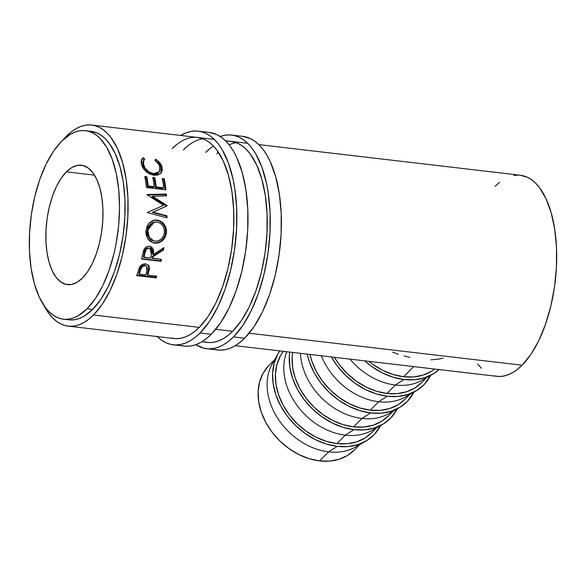 <?xml version="1.0" encoding="UTF-8"?>
<svg xmlns="http://www.w3.org/2000/svg" width="586" height="586" viewBox="0 0 586 586"><rect width="100%" height="100%" fill="white"/><g stroke="black" fill="none" stroke-linecap="round" stroke-linejoin="round"><path stroke-width="0.88" d="M198.251 131.147A107.56 49.92 96.7 0 0 180.759 135.469L186.238 132.78L191.248 131.374L196.2 131L201.057 131.652L205.767 133.33L210.279 136.011L214.557 139.68L218.563 144.295L222.248 149.811L228.533 163.326L233.169 179.712L234.818 188.787L236.678 208.272L236.576 228.892L234.525 249.863L230.598 270.373L224.951 289.645L217.794 306.925L209.407 321.56L200.112 332.98L211.238 334.284A107.56 49.92 -83.3 0 0 247.995 216.798A107.56 49.92 -83.3 0 0 209.385 132.451L198.251 131.147A107.56 49.92 96.7 0 1 236.869 215.494A107.56 49.92 96.7 0 1 200.112 332.98L195.226 337.346L190.26 340.752L185.242 343.169L180.232 344.575L175.28 344.949L170.423 344.297L165.713 342.62L161.201 339.931L156.916 336.269M176.811 144.449L172.218 148.551A101.231 46.983 96.7 0 1 197.511 137.432A101.231 46.983 96.7 0 1 233.858 216.813A101.231 46.983 96.7 0 1 199.262 327.391A101.231 46.983 96.7 0 1 173.961 338.518L68.262 326.138M202.998 138.801A101.231 46.983 -83.3 0 0 183.352 149.855L187.938 145.753M171.324 338.041L175.895 338.657L180.561 338.305L185.271 336.979L189.996 334.709L194.669 331.5L199.262 327.391L208.015 316.645L215.912 302.874L222.643 286.605L227.961 268.469L231.66 249.16L233.587 229.426L233.682 210.015L231.924 191.681L228.401 175.126L223.237 160.989L216.63 149.804L212.865 145.46L208.836 142.01L204.587 139.483L197.46 137.424M173.229 344.802L184.363 346.106A107.56 49.92 -83.3 0 0 211.238 334.284L200.112 332.98A107.56 49.92 96.7 0 1 173.229 344.802A107.56 49.92 96.7 0 1 157.209 336.554M181.557 345.601L186.407 346.253L191.366 345.879L196.376 344.473L201.394 342.056L206.36 338.649L211.238 334.284L220.541 322.864L228.928 308.229L236.085 290.949L241.732 271.677L245.659 251.167L247.71 230.195L247.805 209.576L245.944 190.091L242.201 172.504L236.715 157.48L233.382 151.115L229.69 145.599L225.691 140.984L221.413 137.314L216.901 134.634L209.327 132.443M219.633 136.692L224.643 135.285L229.595 134.912L234.451 135.564L239.161 137.241L243.681 139.922L247.959 143.592L251.958 148.207L255.643 153.722L261.927 167.237L266.564 183.623L268.212 192.699L270.073 212.183L269.978 232.803L267.927 253.775L264 274.285L258.345 293.557L251.189 310.836L242.802 325.472L233.506 336.891L244.64 338.195A107.56 49.92 -83.3 0 0 281.397 220.71A107.56 49.92 -83.3 0 0 242.78 136.362L231.646 135.058A107.56 49.92 96.7 0 1 270.263 219.406A107.56 49.92 96.7 0 1 233.506 336.891L228.628 341.257L223.654 344.663L218.644 347.08L213.634 348.487L208.675 348.86L203.818 348.209L195.812 344.678A107.56 49.92 96.7 0 0 206.624 348.714L217.758 350.018A107.56 49.92 -83.3 0 0 244.64 338.195L233.506 336.891A107.56 49.92 96.7 0 1 206.624 348.714M220.197 136.479A107.56 49.92 96.7 0 1 231.646 135.058M226.02 141.314A101.231 46.983 96.7 0 1 230.913 141.343A101.231 46.983 96.7 0 1 267.253 220.724A101.231 46.983 96.7 0 1 232.657 331.302A101.231 46.983 96.7 0 1 207.363 342.429L201.848 341.785M236.392 142.713A101.231 46.983 -83.3 0 0 229.119 144.852M218.351 152.221A101.231 46.983 -83.3 0 0 216.747 153.766L218.351 152.221M210.206 148.361L205.613 152.463A101.231 46.983 96.7 0 1 213.436 146.046M204.719 341.953L209.29 342.568L213.956 342.209L218.673 340.891L223.391 338.62L228.064 335.412L232.657 331.302L241.41 320.557L249.306 306.786L256.038 290.517L261.356 272.38L265.055 253.071L266.982 233.338L267.077 213.927L265.326 195.592L261.796 179.038L256.631 164.9L250.024 153.715L246.259 149.371L242.23 145.921L237.982 143.394L230.855 141.336M214.952 349.512L219.809 350.164L224.76 349.791L229.771 348.384L234.788 345.967L239.755 342.561L244.64 338.195L253.936 326.776L262.323 312.14L269.479 294.861L275.127 275.588L279.053 255.078L281.104 234.107L281.207 213.487L279.346 194.003L275.596 176.415L270.109 161.392L266.776 155.026L263.092 149.511L259.085 144.896L254.807 141.226L250.295 138.545L242.721 136.355M360.265 443.8A60.109 45.884 -135.1 0 1 328.621 451.865L319.597 460.904A60.109 45.884 44.9 0 0 354.112 450.268L359.76 444.606M365.657 441.258A63.266 48.294 -135.1 0 0 380.592 425.539L374.198 434.607L366.814 440.569L357.973 444.606L348.011 446.561L337.316 446.364L328.621 451.865A60.109 45.884 44.9 0 0 355.541 447.008L365.657 441.258A63.266 48.294 -135.1 0 1 337.316 446.364A63.266 48.294 -135.1 0 1 283.675 410.947A63.266 48.294 -135.1 0 1 278.006 353.798A63.266 48.294 -135.1 0 1 279.815 350.911L277.889 354.01L274.204 363.071L272.622 373.179L273.201 383.962L275.918 394.986L280.672 405.842L287.279 416.111L295.483 425.385L304.969 433.325L315.371 439.617L326.292 444.02L337.316 446.364L328.621 451.865A60.109 45.884 -135.1 0 1 275.772 415.108A60.109 45.884 -135.1 0 1 275.471 359.196M376.937 427.091A60.109 45.884 -135.1 0 1 345.286 435.156L336.891 443.573A60.109 45.884 44.9 0 0 371.414 432.929L376.432 427.897M371.927 432.402L364.917 438.064L356.515 441.903L347.051 443.763L336.891 443.573L326.424 441.346L316.044 437.163L306.163 431.186L297.146 423.641L289.359 414.829L283.082 405.073L278.57 394.766L275.984 384.284L275.435 374.051L276.936 364.441L280.438 355.834L283.404 351.336A60.109 45.884 44.9 0 0 284.217 407.116A60.109 45.884 44.9 0 0 336.891 443.573L345.286 435.156A60.109 45.884 -135.1 0 1 286.781 351.732A60.109 45.884 44.9 0 0 345.286 435.156L353.988 429.655L345.286 435.156A60.109 45.884 44.9 0 0 372.213 430.3L382.328 424.55A63.266 48.294 -135.1 0 1 353.988 429.655L342.964 427.311L332.042 422.909L321.633 416.617L312.148 408.676L303.951 399.403L297.344 389.133L292.59 378.278L289.872 367.254L289.294 356.478L289.704 352.069A63.266 48.294 -135.1 0 0 353.988 429.655L364.682 429.853L374.644 427.897L383.486 423.861L390.869 417.899L397.257 408.83A63.266 48.294 -135.1 0 1 382.328 424.55M393.609 410.383A60.109 45.884 -135.1 0 1 361.958 418.448L353.563 426.864A60.109 45.884 44.9 0 0 388.078 416.221L393.103 411.189M388.599 415.694L381.589 421.356L373.187 425.194L363.723 427.055L353.563 426.864L343.096 424.638L332.716 420.455L322.835 414.478L313.818 406.933L306.024 398.121L299.754 388.364L295.234 378.058L292.656 367.576L292.106 357.343L292.604 352.413A60.109 45.884 44.9 0 0 353.563 426.864L361.958 418.448A60.109 45.884 -135.1 0 1 300.486 353.336A60.109 45.884 44.9 0 0 361.958 418.448L370.652 412.947L361.958 418.448A60.109 45.884 44.9 0 0 388.884 413.591L399 407.841A63.266 48.294 -135.1 0 1 370.652 412.947L359.636 410.603L348.714 406.201L338.305 399.908L328.819 391.975L320.615 382.695L314.015 372.425L309.262 361.569L307.196 354.12A63.266 48.294 -135.1 0 0 370.652 412.947L381.354 413.145L391.316 411.189L400.157 407.153L407.541 401.19L413.928 392.122A63.266 48.294 -135.1 0 1 399 407.841M410.281 393.675A60.109 45.884 -135.1 0 1 378.629 401.74L370.235 410.156A60.109 45.884 44.9 0 0 404.75 399.513L409.775 394.481M405.27 398.985L398.26 404.648L389.858 408.486L380.395 410.347L370.235 410.156L359.76 407.929L349.388 403.747L339.499 397.769L330.489 390.225L322.696 381.413L316.425 371.656L311.906 361.35L309.979 354.449A60.109 45.884 44.9 0 0 370.235 410.156L378.629 401.74A60.109 45.884 -135.1 0 1 321.355 355.775A60.109 45.884 44.9 0 0 378.629 401.74L387.324 396.239L378.629 401.74A60.109 45.884 44.9 0 0 405.556 396.883L415.664 391.133A63.266 48.294 -135.1 0 1 387.324 396.239L376.307 393.895L365.386 389.492L354.977 383.2L345.491 375.267L337.287 365.986L331.361 356.947A63.266 48.294 -135.1 0 0 387.324 396.239L398.026 396.436L407.981 394.481L416.829 390.444L424.213 384.482L430.6 375.414A63.266 48.294 -135.1 0 1 415.664 391.133M426.952 376.966A60.109 45.884 -135.1 0 1 395.301 385.031L386.907 393.448A60.109 45.884 44.9 0 0 421.422 382.805L426.447 377.78M421.942 382.277L414.925 387.939L406.53 391.778L397.066 393.638L386.907 393.448L376.432 391.221L366.06 387.038L356.171 381.061L347.161 373.516L339.367 364.704L334.416 357.306A60.109 45.884 44.9 0 0 386.907 393.448L395.301 385.031A60.109 45.884 -135.1 0 1 350.032 359.137A60.109 45.884 44.9 0 0 395.301 385.031L403.996 379.53L395.301 385.031A60.109 45.884 44.9 0 0 422.228 380.175L432.336 374.425A63.266 48.294 -135.1 0 1 403.996 379.53L392.979 377.186L382.05 372.784L371.649 366.492L364.609 360.844A63.266 48.294 -135.1 0 0 403.996 379.53L414.69 379.735L424.652 377.772L433.493 373.736L439.046 369.561A63.266 48.294 -135.1 0 1 432.336 374.425M66.386 171.845L94.5 175.133L66.386 171.845L61.193 178.225L56.505 186.407L52.506 196.061L49.349 206.829L47.151 218.292L46.008 230.012L45.95 241.535L46.99 252.42L49.085 262.25L52.154 270.644L56.073 277.288L60.702 281.917L65.859 284.349L71.338 284.503L76.942 282.371L82.45 278.028A60.109 27.894 96.7 0 1 67.427 284.635A60.109 27.894 96.7 0 1 45.847 237.498A60.109 27.894 96.7 0 1 66.386 171.845A60.109 27.894 96.7 0 1 81.41 165.237A60.109 27.894 96.7 0 1 102.99 212.374A60.109 27.894 96.7 0 1 82.45 278.028L87.644 271.648L92.332 263.466L96.331 253.811L99.488 243.044L101.678 231.58L102.828 219.86L102.88 208.338L101.839 197.453L99.745 187.623L96.683 179.228L92.756 172.584L88.134 167.955L82.978 165.523L77.491 165.369L71.895 167.501L66.386 171.845M63.376 319.194L68.943 319.846A94.903 44.045 -83.3 0 0 92.661 309.415L87.094 308.763A94.903 44.045 96.7 0 1 63.376 319.194A94.903 44.045 96.7 0 1 29.307 244.772A94.903 44.045 96.7 0 1 61.742 141.109L70.43 134.253L74.854 132.114L79.271 130.876L83.652 130.546L87.929 131.125L92.09 132.604L96.067 134.97L99.847 138.208L106.63 147.145L112.175 159.07L116.27 173.529L118.753 189.967L119.537 207.744L118.584 226.181L115.933 244.567L113.999 253.526L109.018 270.527L102.704 285.778L95.298 298.692L87.094 308.763L92.661 309.415A94.903 44.045 -83.3 0 0 125.096 205.752A94.903 44.045 -83.3 0 0 91.02 131.33L85.453 130.678A94.903 44.045 96.7 0 1 119.529 205.1A94.903 44.045 96.7 0 1 87.094 308.763L78.407 315.62L73.983 317.759L69.558 318.996L65.185 319.326L60.9 318.747L56.747 317.268L52.762 314.902L48.99 311.664L45.459 307.591L39.262 297.109L34.42 283.858L31.117 268.337L29.476 251.145L29.564 232.95L31.373 214.447L34.83 196.347L39.819 179.345L46.133 164.095L53.538 151.181L61.742 141.109A94.903 44.045 96.7 0 1 85.453 130.678M91.76 125.045A101.231 46.983 96.7 0 0 66.46 136.172L63.207 139.688A101.231 46.983 96.7 0 1 66.46 136.172L71.053 132.062L75.733 128.854L80.45 126.583L85.168 125.258L89.826 124.906L94.397 125.521L98.829 127.096L103.077 129.623L107.106 133.073L110.871 137.417L117.478 148.602L122.642 162.74L126.173 179.294L127.924 197.629L127.829 217.04L125.902 236.773L122.203 256.082L116.885 274.219L110.153 290.488L102.257 304.259L93.504 315.004L199.262 327.391L93.504 315.004A101.231 46.983 96.7 0 1 68.21 326.131A101.231 46.983 96.7 0 1 43.818 305.291L49.092 313.759L52.857 318.103L56.886 321.553L61.134 324.08L65.566 325.655L70.137 326.27L74.803 325.919L79.52 324.593L84.238 322.322L88.911 319.114L93.504 315.004A101.231 46.983 96.7 0 0 128.1 204.433A101.231 46.983 96.7 0 0 91.76 125.045L214.271 139.395M215.721 329.317L232.657 331.302L215.721 329.317M235.25 345.696L496.803 376.329A101.231 46.983 -83.3 0 0 522.097 365.203L249.123 333.229L522.097 365.203A101.231 46.983 -83.3 0 0 556.693 254.624A101.231 46.983 -83.3 0 0 520.353 175.243L258.8 144.61M142.838 157.993L143.211 157.751L144.83 159.128L143.826 160.146L143.174 163.047L144.881 167.75L148.741 171.705L152.902 173.478L156.88 173.39L159.165 171.881L160.234 169.471L159.246 164.856L154.821 160.3L155.532 159.194L157.788 160.762L161.084 164.681L162.088 167.31L162.227 170.68L161.055 173.09L157.546 175.119L153.957 175.251L149.84 174.064L146.046 171.493L143.123 168.087L141.336 163.904L141.211 160.469L142.838 157.993M165.926 189.864L146.449 187.586A101.231 46.983 -83.3 0 0 144.801 176.532L146.8 176.767A101.231 46.983 96.7 0 1 148.229 186.018L154.221 186.714A101.231 46.983 -83.3 0 0 152.792 177.47L154.792 177.704A101.231 46.983 96.7 0 1 156.22 186.949L163.714 187.828A101.231 46.983 -83.3 0 0 162.285 178.584L164.285 178.818A101.231 46.983 96.7 0 1 165.926 189.864A101.231 46.983 96.7 0 0 164.285 178.818L162.285 178.584A101.231 46.983 96.7 0 1 163.714 187.828L156.22 186.949L155.488 187.608A99.649 46.25 -83.3 0 0 154.081 178.503L154.792 177.704L152.792 177.47A101.231 46.983 96.7 0 1 154.221 186.714L148.229 186.018L147.496 186.67A99.649 46.25 -83.3 0 0 146.09 177.573L146.8 176.767L144.801 176.532A101.231 46.983 96.7 0 1 146.449 187.586L165.926 189.864M152.631 196.259L167.003 205.525A101.231 46.983 96.7 0 1 167.01 205.957L153.005 212.125L167.01 215.853A101.231 46.983 96.7 0 1 166.951 217.824L147.547 212.659A101.231 46.983 -83.3 0 0 147.555 212.381L163.509 205.342L147.108 194.779A101.231 46.983 -83.3 0 0 147.086 194.508L166.351 194.047A101.231 46.983 96.7 0 1 166.505 195.907L152.631 196.259L151.884 196.757L166.248 205.906L167.003 205.525A101.231 46.983 96.7 0 1 167.01 205.957L152.25 212.381L153.005 212.125L167.01 215.853A101.231 46.983 96.7 0 1 166.951 217.824L147.547 212.659A101.231 46.983 96.7 0 0 147.555 212.381L163.509 205.342L162.762 205.723L163.509 205.342L147.108 194.779A101.231 46.983 96.7 0 0 147.086 194.508L166.351 194.047A101.231 46.983 96.7 0 1 166.505 195.907L152.631 196.259L167.003 205.525L166.248 205.906L151.884 196.757L152.631 196.259M145.855 231.697L147.064 226.145L149.562 222.592L153.049 220.424L155.034 220.014L158.074 220.219L160.967 221.347L164.139 224.255L166.102 228.254L166.475 230.503L166.263 233.909L165.201 237.14L162.49 240.626L158.821 242.772L156.792 243.19L152.792 242.721L149.335 240.634L147.965 239.051L146.207 235.074L145.855 231.697M161.004 261.327L141.526 259.041A101.231 46.983 -83.3 0 0 142.508 254.822L144.215 249.138L146.947 246.596L149.54 246.245L151.825 247.116L153.635 250.412L153.334 254.485L163.86 247.636A101.231 46.983 96.7 0 1 163.428 250.039L152.821 256.844A101.231 46.983 96.7 0 1 152.463 258.389L161.458 259.437A101.231 46.983 96.7 0 1 161.004 261.327L160.344 260.836A99.649 46.25 -83.3 0 0 160.703 259.349A99.649 46.25 -83.3 0 1 160.344 260.836L141.622 258.646L160.344 260.836L161.004 261.327A101.231 46.983 96.7 0 0 161.458 259.437L151.803 257.928A99.649 46.25 -83.3 0 0 152.148 256.412L152.821 256.844L163.428 250.039L162.732 249.731A99.649 46.25 -83.3 0 0 163.011 248.2A99.649 46.25 -83.3 0 1 162.732 249.731L152.148 256.412L152.821 256.844A101.231 46.983 96.7 0 1 152.463 258.389L151.803 257.928A99.649 46.25 -83.3 0 0 152.148 256.412L162.732 249.731L163.428 250.039A101.231 46.983 96.7 0 0 163.86 247.636L153.334 254.485L150.829 246.56L149.54 246.245C146.925 246.069 145.006 247.329 143.782 250.017L142.508 254.822A101.231 46.983 96.7 0 1 141.526 259.041L161.004 261.327M156.154 277.918L136.67 275.632A101.231 46.983 -83.3 0 0 137.944 271.787L139.365 267.787L140.743 265.729L143.072 264.191L146.097 263.986L148.573 265.363L149.305 266.842L149.386 269.238L148.214 273.706A101.231 46.983 96.7 0 1 147.753 275.112L156.74 276.167A101.231 46.983 96.7 0 1 156.154 277.918L155.568 277.171A99.649 46.25 -83.3 0 0 155.942 276.072A99.649 46.25 -83.3 0 1 155.568 277.171L136.897 274.981L155.568 277.171L156.154 277.918A101.231 46.983 96.7 0 0 156.74 276.167L147.753 275.112L147.159 274.395A99.649 46.25 -83.3 0 0 147.613 273.01L148.214 273.706L149.459 268.578L148.141 264.923L145.658 263.92C143.109 263.7 141.094 264.813 139.629 267.26L137.944 271.787A101.231 46.983 96.7 0 1 136.67 275.632L156.154 277.918M403.571 376.739A60.109 45.884 44.9 0 0 434.739 369.055L431.596 371.231L423.202 375.069L413.738 376.93L403.571 376.739L413.701 366.594L403.571 376.739A60.109 45.884 44.9 0 1 368.916 361.35L372.843 364.353L382.724 370.33L393.103 374.513L403.571 376.739M442.957 358.061L439.412 359.013L430.996 359.848M398.334 354.208L392.642 352.164M409.885 357.379L404.113 355.944M66.467 319.399L70.752 319.978L75.125 319.648L79.542 318.41L83.966 316.272L92.661 309.415L100.865 299.343L108.264 286.429L114.585 271.179L119.566 254.178L123.031 236.077L124.84 217.574L124.928 199.379L123.287 182.187L119.976 166.666L115.134 153.415L108.945 142.933L105.414 138.86L101.634 135.622L97.65 133.256L90.969 131.323M477.685 363.95L481.45 368.294M494.159 375.853L498.73 376.468L503.396 376.109L508.106 374.791L512.831 372.513L517.504 369.312L522.097 365.203L530.85 354.449L538.746 340.678L545.478 324.417L550.796 306.28L554.495 286.972L556.422 267.231L556.517 247.827L554.766 229.492L551.236 212.938L546.071 198.793L539.464 187.615L535.699 183.272L531.67 179.821L527.422 177.294L520.295 175.236M518.42 175.097L513.754 175.456M499.646 182.253L495.053 186.363M143.746 160.278L143.079 161.377L142.838 165.757L143.504 164.769L143.753 160.264L144.83 159.128L143.211 157.751L141.702 159.231L141.475 164.439C143.424 170.233 147.584 173.837 153.957 175.251L160.403 173.727L161.231 172.863L161.948 166.82C161.055 163.772 158.916 161.231 155.532 159.194L154.821 160.3C157.495 162.044 159.209 164.139 159.956 166.592L159.333 171.669L153.744 173.61C148.529 172.452 145.123 169.501 143.504 164.769L142.838 165.757C144.434 170.416 147.84 173.324 153.049 174.474L153.744 173.61L153.049 174.474L158.681 172.533L159.333 171.669M154.872 160.337L154.902 160.293C158.271 162.307 160.403 164.812 161.289 167.808L161.948 166.82L161.289 167.808L160.879 173.28L161.655 170.826L160.923 166.754L159.033 163.684L154.872 160.337M141.416 159.817L143.211 157.751L142.581 158.85L144.193 160.212L142.581 158.85L141.863 159.363M158.476 172.789L156.191 174.262L153.049 174.474L149.672 173.507L146.566 171.442L144.207 168.687L142.838 165.757L142.618 162.52L143.636 160.674M144.969 177.441L146.09 177.573L146.8 176.767A101.231 46.983 96.7 0 1 148.229 186.018L147.496 186.67L153.495 187.374L154.221 186.714L153.495 187.374L147.496 186.67A99.649 46.25 -83.3 0 0 146.09 177.573L144.969 177.441M152.961 178.371L154.081 178.503L154.792 177.704A101.231 46.983 96.7 0 1 156.22 186.949L155.488 187.608L162.981 188.487L163.714 187.828L162.981 188.487L155.488 187.608A99.649 46.25 -83.3 0 0 154.081 178.503L152.961 178.371M162.454 179.484L163.575 179.616L164.285 178.818L163.575 179.616L162.454 179.484M165.106 189.769A99.649 46.25 -83.3 0 0 163.575 179.616A99.649 46.25 -83.3 0 1 165.106 189.769M160.146 208.975L152.25 212.381L166.263 216.073L167.01 215.853L166.263 216.073L152.25 212.381L160.901 208.645M166.263 206.287A99.649 46.25 -83.3 0 0 166.248 205.906A99.649 46.25 -83.3 0 1 166.263 206.287M165.721 195.929A99.649 46.25 -83.3 0 0 165.604 194.611L166.351 194.047L165.604 194.611L147.467 195.006L165.604 194.611A99.649 46.25 -83.3 0 1 165.721 195.929M157.114 208.169L162.762 205.723L157.114 208.169M166.219 217.626A99.649 46.25 -83.3 0 0 166.263 216.073A99.649 46.25 -83.3 0 1 166.219 217.626M153.056 242.772L158.103 242.567L161.773 240.458L164.476 237.03L165.691 232.745L165.362 228.276L163.384 224.335L160.212 221.464L158.315 220.622L153.847 220.197L156.316 220.19C162.608 221.537 165.735 225.72 165.691 232.745L166.431 232.781C166.49 225.661 163.369 221.42 157.063 220.05L154.235 220.116L148.536 223.713L145.929 230.562L147.467 238.275L153.034 242.794L154.763 243.161C161.172 243.227 165.062 239.769 166.431 232.781L165.691 232.745C164.336 239.623 160.461 243.022 154.052 242.941L152.66 242.677M153.525 240.875L151.225 239.945L148.815 237.572L147.43 234.305L147.145 231.573L148.155 227.141L149.562 224.892L152.953 222.46L154.558 222.109M164.424 232.627C163.355 238.341 160.234 241.198 155.056 241.198L153.935 240.985L149.232 237.22L147.936 230.694L150.192 224.965L155.004 222.035L156.953 222.021C162.088 223.193 164.578 226.731 164.424 232.627L164.183 228.899L162.703 225.537L160.139 223.105L156.953 222.021L153.7 222.358L150.88 224.182L148.895 227.126L147.936 230.694L147.203 230.657L147.936 230.694L148.155 234.407L149.533 237.718L151.942 240.128L155.056 241.198L158.345 240.868L161.289 239.059L163.443 236.18L164.424 232.627M155.004 222.035L154.235 222.145L147.203 230.657L148.5 237.066L153.935 240.985M150.485 246.435L152.66 254.09L153.334 254.485L152.66 254.09L153.005 250.742L152.624 248.816L150.045 246.245M146.017 248.728L148.06 247.856L149.994 248.398L151.364 254.273L150.463 258.155L143.306 256.932A99.649 46.25 -83.3 0 0 144.185 253.02L145.445 249.365M143.306 256.932A99.649 46.25 -83.3 0 0 144.185 253.02L144.859 253.416A101.231 46.983 96.7 0 1 143.973 257.393L143.306 256.932M144.859 253.416C145.13 250.295 146.573 248.552 149.188 248.186L148.492 247.878C145.885 248.222 144.449 249.936 144.185 253.02L144.859 253.416A101.231 46.983 96.7 0 1 143.973 257.393L150.463 258.155L151.364 254.273L151.62 250.449L150.741 248.896L149.188 248.186L147.474 248.523L146.082 249.783L144.859 253.416M147.855 264.696L149.459 268.578L148.837 267.956L147.613 273.01L148.214 273.706A101.231 46.983 96.7 0 1 147.753 275.112L147.159 274.395A99.649 46.25 -83.3 0 0 147.613 273.01L148.837 267.956L147.84 264.682M146.668 266.432L145.16 265.766L143.438 266.044L141.937 267.157L140.42 270.498C140.933 267.634 142.515 266.059 145.16 265.766L144.53 265.18C141.893 265.451 140.318 267.004 139.812 269.838L140.42 270.498A101.231 46.983 96.7 0 1 139.263 274.116L138.67 273.398A99.649 46.25 -83.3 0 0 139.812 269.838L140.42 270.498A101.231 46.983 96.7 0 1 139.263 274.116L145.753 274.878L147.489 268.747L146.668 266.432L144.53 265.18L146.668 266.432L146.91 271.421L145.753 274.878L139.263 274.116L138.67 273.398A99.649 46.25 -83.3 0 0 139.812 269.838L141.307 266.549L142.801 265.451L144.53 265.18L146.039 265.839M278.006 353.798L272.27 363.928A60.109 45.884 44.9 0 0 277.661 418.214A60.109 45.884 44.9 0 0 328.621 451.865L319.597 460.904L329.757 461.094L339.221 459.234L347.623 455.403L354.633 449.733M268.498 365.891L263.136 373.165L259.642 381.772L258.14 391.382L258.69 401.622L261.268 412.097L265.788 422.411L272.058 432.16L279.852 440.98L288.869 448.517L298.75 454.494L309.122 458.677L319.597 460.904A60.109 45.884 44.9 0 1 265.561 421.993A60.109 45.884 44.9 0 1 269.018 365.364L274.666 359.701M225.398 140.699L247.666 143.306M150.148 246.281L150.829 246.56M149.994 248.398L149.305 248.098"/></g></svg>
